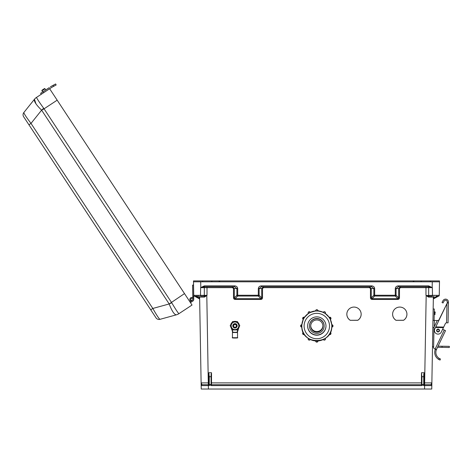 <?xml version="1.0" encoding="UTF-8"?>
<svg xmlns="http://www.w3.org/2000/svg" width="473" height="473" viewBox="0 0 473 473"><rect width="100%" height="100%" fill="white"/><g stroke="black" fill="none" stroke-linecap="round" stroke-linejoin="round"><path stroke-width="0.71" d="M199.127 296.269L199.18 298.676A0.899 0.899 0 0 1 199.659 299.456M433.853 296.269L433.688 298.528A0.899 0.65 1 0 0 433.327 299.037M259.115 288.5L258.323 288.483L258.323 296.033L260.942 298.676L235.081 298.676L235.081 299.456L233.969 299.037L233.502 297.866L234.301 297.878L234.466 298.528L235.081 298.676L237.7 296.033L258.323 296.033A0.899 0.721 -44.7 0 0 259.115 295.247L259.115 288.5L261.356 286.762L371.624 286.762L373.865 288.5L371.258 288.548L371.258 297.878L370.465 297.866L370.933 299.037L372.038 299.456L372.038 298.676L371.429 298.528L371.258 297.878L373.865 295.247L373.865 288.548L374.663 288.56L374.663 295.253L395.28 295.253L395.286 288.483C395.511 286.904 396.528 286.035 398.319 285.875L428.68 285.875L432.346 287.649L432.482 295.341L439.251 295.341L439.37 288.56M261.557 298.528L260.942 298.676L260.942 299.456L262.048 299.037L261.557 298.528L261.723 297.878L262.515 297.866L262.515 288.542L263.532 287.649L263.532 286.762L261.723 288.5L261.723 297.878L259.115 295.247L237.7 295.253L237.694 288.483C237.47 286.904 236.453 286.035 234.661 285.875L204.301 285.875L200.635 287.649L200.505 295.341L193.729 295.341L193.492 281.807L193.729 295.253M234.301 288.548L232.491 286.762L232.491 287.649L233.502 288.518L236.902 288.548L236.902 295.247A0.899 0.721 44.7 0 0 237.7 296.033L237.7 295.253L236.902 295.247L234.301 297.878L234.301 288.548M200.718 287.619L204.301 286.762L234.661 286.762L236.902 288.548L237.7 288.56M234.661 286.762L234.661 285.875M200.8 287.56L200.7 281.807L193.492 281.807L439.488 281.807L439.382 287.679M210.089 384.709L211.064 384.259L211.064 374.711L211.514 372.736L208.812 372.736L208.812 382.876L201.114 382.876L201.226 389.037L208.433 389.037L208.374 385.607L208.812 385.607A1.354 1.354 0 0 0 210.089 384.709L209.261 384.218L209.261 376.715L211.064 376.715M208.812 372.736L209.261 376.715M399.478 297.866L398.686 297.878L398.514 298.528L397.905 298.676L395.28 296.033L374.663 296.033A0.899 0.721 -135.3 0 1 373.865 295.247L374.663 295.253L374.663 296.033L372.038 298.676L397.905 298.676L397.905 299.456L399.011 299.037L399.478 297.866L399.478 288.542L398.686 288.5L400.489 286.762L400.489 287.649L399.478 288.518L398.686 288.5M370.465 297.866L370.465 288.542L371.258 288.5L369.454 286.762L369.454 287.649L263.532 287.649M428.644 286.762L398.319 286.762L396.078 288.5L396.078 295.247A0.899 0.721 135.3 0 1 395.28 296.033L395.28 295.253L396.078 295.247L398.686 297.878L398.686 288.548L395.28 288.56M398.319 286.762L398.319 285.875M433.688 298.528L438.418 296.222L433.8 298.676A0.899 0.899 0 0 0 433.321 299.456M423.719 376.715L421.916 376.715L421.916 384.259L422.738 384.709L423.719 384.259L423.719 374.711L424.169 372.736L424.169 382.876L431.867 382.876L431.76 389.037L208.433 389.037M211.514 372.736L211.514 384.709A0.449 0.449 0 0 1 211.064 384.259A0.449 0.449 0 0 0 211.514 384.709L421.467 384.709L421.467 372.736L421.916 376.715M218.745 281.807L220.016 280.909L421.632 280.909A0.899 0.627 -90 0 0 421.005 281.79M220.016 280.909L211.886 280.909M432.18 287.56L432.281 281.807L439.488 281.807L439.251 295.341A0.899 0.899 0 0 1 438.347 296.222L436.082 296.222M396.002 320.298L403.546 320.298A7.154 7.148 180 0 0 399.774 307.072A7.154 7.148 180 0 0 396.002 320.298L403.546 320.251A7.154 7.148 180 0 0 406.928 314.202M350.227 320.298L357.771 320.298A7.154 7.148 180 0 0 353.999 307.072A7.154 7.148 180 0 0 350.227 320.298L357.771 320.251A7.154 7.148 180 0 0 361.153 314.202M196.047 296.222L199.157 297.878L199.63 297.866L199.618 297.109L204.502 297.103L207.008 295.341L200.505 295.341L200.558 296.222L203.414 296.222A0.899 0.899 90 0 0 204.312 295.323L204.312 287.661L232.491 287.649M426.179 295.548L432.482 295.341L432.423 296.222L428.775 296.222L428.479 297.103L426.179 295.548L424.606 384.709L430.915 384.709L424.659 384.709M423.719 382.882L424.169 382.876L424.169 384.709A0.449 0.449 0 0 1 423.719 384.259A0.449 0.449 0 0 0 424.169 384.709L424.606 384.709L424.606 385.607L424.169 385.607A1.354 1.354 0 0 1 422.892 384.709M436.934 296.222L433.83 297.878L433.351 297.866L433.363 297.109L431.819 385.625L424.606 385.607L424.547 389.037M392.62 314.202A7.154 7.148 180 0 0 396.002 320.251M346.845 314.202A7.154 7.148 180 0 0 350.227 320.251M414.236 281.807L412.964 280.909M430.17 281.79A0.899 0.65 -90 0 1 430.814 280.909L439.488 280.909L439.488 281.807M432.346 287.649L400.489 287.649M434.096 296.222L433.369 297.003A0.899 0.899 0 0 0 433.363 297.109L428.479 297.103M427.645 384.709L430.915 384.709A0.899 0.899 0 0 1 431.819 385.625A0.899 0.899 0 0 0 430.915 384.709L431.867 382.876M371.258 288.5L370.465 288.542L369.454 287.649M430.773 280.909L421.68 280.909A0.899 0.639 90 0 0 421.041 281.802M426.049 295.383L428.775 296.222M427.769 286.762A0.899 0.899 90 0 1 428.668 287.661L428.668 295.323A0.899 0.899 90 0 0 429.567 296.222M432.263 287.619L428.68 286.762L428.68 285.875M258.323 288.483C258.554 286.904 259.565 286.035 261.356 285.875L261.356 286.762M261.356 285.875L371.624 285.875L371.624 286.762M421.467 384.709A0.449 0.449 0 0 0 421.916 384.259A0.449 0.449 0 0 1 421.467 384.709L421.467 385.607L211.514 385.607A1.354 1.354 0 0 1 210.243 384.709M208.321 384.709L202.066 384.709L208.321 384.709L206.802 295.548M209.261 382.882L208.812 382.876L208.812 384.709A0.449 0.449 0 0 0 209.261 384.259L209.261 384.259A0.449 0.449 0 0 1 208.812 384.709L208.374 384.709L208.374 385.607L201.167 385.625A0.899 0.899 0 0 1 202.066 384.709L201.114 382.876L199.618 297.109A0.899 0.899 0 0 0 199.612 297.003L198.885 296.222L196.898 296.222M199.63 297.866L199.653 299.037A0.899 0.65 -1 0 0 199.293 298.528M201.226 389.037L201.114 382.876M193.735 295.377L193.729 295.341A0.899 0.899 0 0 0 194.634 296.222L198.885 296.222M194.563 296.222L199.18 298.676L194.563 296.222M211.939 281.802A0.899 0.639 90 0 0 211.301 280.909L193.492 280.909L193.492 281.807L196.2 281.807M200.635 287.649L204.312 287.661A0.899 0.899 90 0 1 205.211 286.762M202.166 280.909A0.899 0.65 -90 0 1 202.811 281.79M211.348 280.909A0.899 0.627 -90 0 1 211.975 281.79M204.502 297.103L204.212 296.222L206.932 295.383M204.301 286.762L204.301 285.875M433.8 298.676L438.418 296.222M205.335 384.709L202.066 384.709A0.899 0.899 0 0 0 201.167 385.625M190.986 301.189A1.945 1.945 0 0 1 190.814 301.094L191.275 300.308A1.029 1.029 0 0 0 192.83 299.403A1.029 1.029 0 0 0 192.239 298.487M191.275 300.308A1.029 1.029 0 0 1 191.234 298.558A1.029 1.029 0 0 1 192.659 298.853A1.029 1.029 0 0 1 191.275 300.308A1.029 1.029 0 0 0 192.363 300.278A1.029 1.029 0 0 1 191.275 300.308A1.029 1.029 0 0 0 192.363 300.278A1.029 1.029 0 0 1 191.275 300.308A1.029 1.029 0 0 0 192.83 299.403M192.801 297.754L192.582 285.101L193.492 285.083L193.747 299.385L193.694 296.524L193.747 299.385L193.694 296.524L193.747 299.385L193.694 296.524L193.747 299.385L193.694 296.524L193.747 299.385L193.694 296.524L193.747 299.385L193.694 296.524L193.747 299.385L193.694 296.524L192.777 296.541M190.448 302.637L192.872 301.047A1.945 1.945 0 0 0 193.422 298.351A1.945 1.945 0 0 0 190.731 297.795A1.945 1.945 0 0 0 190.814 301.094M192.363 300.278L189.945 301.875M192.872 301.047L190.477 302.619M154.287 315.219L152.702 312.813M27.481 122.584L24.856 118.593M57.174 100.175L44.066 108.808L43.693 108.27C39.206 102.085 36.823 98.461 36.533 97.391L49.647 88.741L184.505 293.603L169.18 303.962C171.906 311.063 174.295 314.687 176.34 314.841L176.358 314.835A9.011 9.011 0 0 0 178.924 313.676L192.032 305.044L184.505 293.603M159.975 319.334C159.064 318.873 156.675 315.249 152.814 308.455L150.733 309.827L23.65 116.766A3.607 3.607 0 0 1 23.845 112.533L34.452 99.265L23.845 112.533C23.91 113.555 26.293 117.186 31.005 123.412L28.93 124.783L156.013 317.844A3.607 3.607 0 0 0 159.975 319.334L176.34 314.841A9.011 8.904 74.6 0 0 178.906 313.67C178.031 312.978 175.649 309.354 171.74 302.791L44.066 108.808L41.606 110.162C36.161 104.846 33.772 101.216 34.44 99.277A9.011 9.011 0 0 1 36.539 97.367A9.011 8.904 -141.4 0 0 34.44 99.277L35.989 103.877M43.693 108.27A9.011 0.426 138.3 0 0 41.606 110.162L31.005 123.412L152.814 308.455L169.18 303.962A9.011 0.426 155 0 0 171.74 302.791M176.358 314.835A9.011 9.011 0 0 0 178.924 313.676L178.906 313.67M42.085 90.154L44.379 88.646L42.085 90.154A0.455 0.455 0 0 0 41.955 90.786L45.012 88.776A0.455 0.455 0 0 0 44.379 88.646A0.455 0.455 0 0 1 45.012 88.776L45.769 89.923L45.012 88.776A0.455 0.455 0 0 0 44.379 88.646A0.455 0.455 0 0 1 45.012 88.776L45.769 89.923M41.955 90.786L42.706 91.933L41.955 90.786M41.281 94.245L40.654 93.287L41.281 94.245L40.654 93.287L43.043 91.715L43.67 92.673M49.647 88.741L50.96 87.872A21.74 21.74 0 0 1 52.592 86.902L53.638 86.334L53.094 85.323L52.048 85.891L52.763 85.507M50.386 86.884L50.333 86.914A22.887 22.887 0 0 1 52.048 85.891L55.613 83.963L56.157 84.974L55.613 83.963L56.157 84.974L53.638 86.334M436.626 330.491A1.419 1.419 0 0 1 438.069 329.096A1.419 1.419 0 0 1 439.464 330.538A1.419 1.419 0 0 1 438.022 331.934A1.419 1.419 0 0 1 436.626 330.491A1.419 1.419 0 0 1 438.069 329.096A1.419 1.419 0 0 1 439.464 330.538A1.431 1.431 0 0 1 438.022 331.945A1.431 1.431 0 0 1 436.614 330.491A1.431 1.431 0 0 1 438.069 329.084A1.431 1.431 0 0 1 439.476 330.538A1.419 1.419 0 0 1 438.022 331.934A1.419 1.419 0 0 1 436.626 330.491M440.452 358.995L440.056 360.071L438.755 359.456L440.056 360.071L440.452 358.995L439.163 358.363A7.03 7.03 0 0 1 436.36 349.807L436.49 349.488L436.36 349.807L436.49 349.488L434.586 348.826A1.431 1.431 0 0 1 433.629 347.448L433.972 327.659A1.431 1.431 0 0 1 434.113 327.068L436.934 321.185A1.431 1.431 0 0 1 438.666 320.44L447.263 302.968L447.281 302.005A1.715 1.715 0 0 0 444.076 301.124L443 302.998L442.007 302.43L443.083 300.556A2.862 2.862 0 0 1 448.422 302.028L448.061 322.852L446.571 322.823L446.967 303.589L435.769 326.926L443.698 327.068L445.359 323.603A1.372 1.372 0 0 1 446.618 322.823M436.36 349.807L435.278 349.429A8.177 8.177 0 0 0 438.755 359.456L439.234 359.716M435.278 349.429L435.408 349.109M444.194 330L442.746 329.309L442.793 328.954M446.967 303.589L447.263 302.968L446.967 303.589L447.263 302.968L448.41 302.986M443.698 327.068L441.291 332.076A3.607 3.607 0 0 1 436.484 333.767A3.607 3.607 0 0 1 434.793 328.954L435.875 326.701M443.426 327.635L435.497 327.493L435.769 326.926M435.633 327.21L443.562 327.351M434.586 348.826L435.136 349.015L444.242 330.03L442.746 329.309M444.242 330.03L445.531 330.645L436.49 349.488M433.629 347.448L433.635 347.194A1.431 1.431 0 0 1 432.511 345.769L432.83 327.517L433.983 327.541L433.658 345.733M435.142 313.197L435.16 312.109L435.142 313.197M437.62 320.505L432.955 320.428L433.156 308.981L434.297 309.005L434.102 320.446M437.549 347.288L442.042 347.365L442.06 346.224L438.093 346.153M442.06 346.224L449.35 346.348L449.332 347.495L442.042 347.365M43.043 91.715L49.334 87.576M50.96 87.872L52.592 86.902M439.163 358.363L438.755 359.456L440.056 360.071M442.007 302.43L443.083 300.556M449.332 347.495L449.35 346.348M309.271 338.958L310.282 339.567A1.147 1.147 0 0 1 308.148 338.993L308.301 338.301M303.802 333.453L304.364 334.482A1.147 1.147 0 0 1 302.649 333.495L303.217 332.383A1.147 1.147 180 0 0 302.649 333.37M301.78 327.121L300.633 325.98A1.147 1.147 0 0 1 301.78 324.833L301.78 327.121A1.147 1.147 0 0 1 300.633 325.98L301.78 324.715A1.147 1.147 180 0 0 300.633 325.862M303.849 318.465A14.988 14.988 180 0 0 303.802 318.542L303.294 319.494L302.649 318.465A1.147 1.147 0 0 1 304.364 317.472L303.217 319.452A1.147 1.147 0 0 1 302.649 318.465L304.364 317.353A1.147 1.147 180 0 0 302.649 318.347M309.354 312.996A14.988 14.988 180 0 0 309.271 313.037L308.343 313.605L308.148 312.96A1.147 1.147 0 0 1 310.282 312.393L308.301 313.534A1.147 1.147 0 0 1 308.148 312.96L308.148 312.842C308.573 311.583 309.283 311.394 310.282 312.269A1.147 1.147 180 0 0 308.148 312.842M324.141 326.068L324.141 325.832A7.337 7.332 180 0 0 316.809 318.495A7.337 7.332 180 0 0 309.472 325.832L309.472 326.068A7.337 7.332 180 0 0 316.809 333.4A7.337 7.332 180 0 0 324.141 326.068A7.337 7.332 180 0 0 316.809 318.731A7.337 7.332 180 0 0 309.472 326.068M307.639 326.021A9.164 9.164 180 0 0 316.809 335.174A9.164 9.164 180 0 0 325.974 326.021A9.164 9.164 180 0 1 316.809 335.174A9.164 9.164 180 0 1 307.639 326.021M307.645 325.932A9.164 9.164 180 0 0 316.809 334.996A9.164 9.164 180 0 0 325.974 325.932M307.639 326.039A9.164 9.164 180 0 0 316.809 335.203A9.164 9.164 180 0 0 325.974 326.039A9.164 9.164 180 0 0 316.809 316.875A9.164 9.164 180 0 0 307.639 326.039M301.815 325.95A14.988 14.988 180 0 0 301.815 325.998L301.815 325.998A14.988 14.988 180 0 0 316.809 340.986A14.988 14.988 180 0 0 331.798 325.998L331.798 325.998A14.988 14.988 180 0 0 331.798 325.95L331.839 324.833A1.147 1.147 0 0 1 332.986 325.98A1.147 1.147 0 0 1 331.839 327.121L331.756 324.833M330.373 319.47A14.988 14.988 180 0 1 331.756 324.715L330.308 319.334M330.325 319.494L329.811 318.542A14.988 14.988 180 0 0 329.77 318.465L329.255 317.472A1.147 1.147 0 0 1 330.97 318.465A1.147 1.147 0 0 1 330.396 319.452L329.178 317.513M325.323 313.516A14.988 14.988 180 0 1 329.184 317.395L325.235 313.457M325.27 313.605L324.342 313.037A14.988 14.988 180 0 0 324.265 312.996L323.331 312.393A1.147 1.147 0 0 1 325.465 312.96A1.147 1.147 0 0 1 325.318 313.534L323.29 312.464M325.318 313.534L325.465 312.842A1.147 1.147 180 0 0 323.331 312.269L317.909 310.903M316.857 311.009L315.662 310.95A1.147 1.147 0 0 1 316.809 309.803A1.147 1.147 0 0 1 317.951 310.95L316.857 311.009A14.988 14.988 180 0 0 316.762 311.009L315.662 310.832A1.147 1.147 180 0 1 316.809 309.685A1.147 1.147 180 0 1 317.951 310.832C317.188 309.354 316.425 309.354 315.662 310.832M315.71 310.903L310.323 312.464M304.411 317.424L308.378 313.457M304.435 317.513L304.435 317.395A14.988 14.988 180 0 1 308.29 313.516M301.857 324.75L303.311 319.334M301.863 324.833L301.863 324.715A14.988 14.988 180 0 1 303.246 319.47M310.714 325.885A6.102 6.096 180 0 0 316.809 331.798A6.102 6.096 180 0 0 322.905 325.885A6.102 6.096 180 0 1 316.809 331.804A6.102 6.096 180 0 1 310.714 325.885M310.72 325.755A6.102 6.096 180 0 0 316.809 331.538A6.102 6.096 180 0 0 322.899 325.755M310.708 326.068A6.102 6.096 180 0 0 316.809 332.164A6.102 6.096 180 0 0 322.905 326.068A6.102 6.096 180 0 0 316.809 319.967A6.102 6.096 180 0 0 310.708 326.068M304.328 317.336A2.862 2.862 0 0 1 305.05 316.555M317.945 310.708A2.862 2.862 0 0 1 319.027 311.027M330.438 319.429A2.862 2.862 0 0 1 330.556 319.872M330.521 319.801A2.862 2.862 180 0 0 330.414 319.446M318.784 310.998A2.862 2.862 180 0 0 317.951 310.791M304.884 316.774A2.862 2.862 180 0 0 304.37 317.359L303.814 318.441M331.798 325.998L331.798 325.998A14.988 14.988 180 0 0 316.809 311.009A14.988 14.988 180 0 0 301.815 325.998C300.887 345.337 332.726 345.337 331.798 325.998L331.798 325.998M316.857 310.968L317.951 310.915A14.988 14.988 180 0 1 323.296 312.34M317.951 340.944L317.951 341.009A1.147 1.147 0 0 1 316.809 342.15A1.147 1.147 0 0 1 315.662 341.009L315.662 340.944M237.097 325.808A2.111 2.111 180 0 0 235.081 323.692A2.111 2.111 180 0 0 232.876 325.826A2.111 2.111 180 0 1 232.882 325.655A2.111 2.111 180 0 0 232.876 325.862A2.111 2.111 180 0 1 232.882 325.684A2.111 2.111 180 0 0 232.876 325.891M237.097 325.891A2.111 2.111 180 0 0 235.081 323.774A2.111 2.111 180 0 0 232.882 325.702A2.111 2.111 180 0 1 235.081 323.757A2.111 2.111 180 0 1 237.097 325.873A2.111 2.111 180 0 0 235.081 323.739A2.111 2.111 180 0 0 232.882 325.666A2.111 2.111 180 0 1 235.081 323.727A2.111 2.111 180 0 1 237.097 325.844A2.111 2.111 180 0 0 235.081 323.709A2.111 2.111 180 0 0 232.876 325.808M237.091 326.08A2.111 2.111 180 0 0 235.17 323.798A2.111 2.111 180 0 0 232.882 325.72A2.111 2.111 180 0 0 234.803 328.002A2.111 2.111 180 0 0 237.091 326.08M236.364 326.027A1.384 1.384 180 0 0 235.105 324.531A1.384 1.384 180 0 0 233.609 325.791A1.384 1.384 180 0 0 234.868 327.286A1.384 1.384 180 0 0 236.364 326.027M239.77 325.749L237.381 321.605L232.598 321.605L230.203 325.779L232.598 321.64L237.381 321.64L239.77 325.749M231.185 325.791A3.808 3.802 0 0 1 234.986 321.983A3.808 3.802 0 0 1 238.794 325.791A3.808 3.802 0 0 1 234.986 329.592A3.808 3.802 0 0 1 231.185 325.791M236.754 327.056A2.176 2.176 180 0 0 234.986 323.615A2.176 2.176 180 0 0 233.219 327.056M239.77 325.779L237.381 329.923L232.598 329.923L230.203 325.779M239.249 324.821L239.77 325.684L239.237 324.75M237.954 322.539L237.381 321.539L236.181 321.534M233.792 321.534L232.598 321.539L232.018 322.539M230.735 324.75L230.203 325.684L230.723 324.821M236.329 321.581L237.381 321.575L237.901 322.485M232.072 322.485L232.598 321.575L233.644 321.581M237.529 332.507L232.444 332.507L232.444 337.722L237.529 337.722L237.529 332.507L232.675 332.277L236.92 332.478M238.764 327.907L237.564 331.727A9.756 9.75 180 0 1 238.764 327.907L239.237 326.713A4.358 4.358 0 0 1 238.764 327.907L238.569 327.801M233.36 332.277L236.612 332.277L233.36 332.277M237.334 331.709L237.564 331.727A0.574 0.574 0 0 1 236.997 332.247L236.997 332.022A0.343 0.343 180 0 0 237.334 331.709A9.98 9.98 0 0 1 238.232 328.451M231.74 328.451A9.98 9.98 0 0 1 232.639 331.709A0.343 0.343 180 0 0 232.976 332.022L232.976 332.247A0.574 0.574 0 0 1 232.409 331.727A9.756 9.75 180 0 0 231.208 327.907L231.409 327.801M233.053 332.478L232.444 332.507M233.969 299.037L234.466 298.528M234.295 288.5L233.502 288.518L233.502 297.866M261.723 288.5L258.323 288.56M236.902 288.5L237.694 288.483M398.514 298.528L399.011 299.037M371.429 298.528L370.933 299.037M395.286 288.483L396.078 288.5M371.624 285.875C373.416 286.035 374.427 286.904 374.657 288.483L374.663 288.56M374.657 288.483L373.865 288.5M211.064 382.882L421.916 382.882M421.467 372.736L424.169 372.736M425.972 295.341L425.972 286.762M397.905 299.456L372.038 299.456M262.515 297.866L262.048 299.037M235.081 299.456L260.942 299.456M207.008 295.341L207.008 286.762M422.738 384.709A1.354 1.354 0 0 1 421.467 385.607M424.169 384.709L424.169 385.607M211.514 384.709L211.514 385.607M208.812 384.709A0.449 0.449 0 0 0 209.261 384.259A0.449 0.449 0 0 1 208.812 384.709L208.812 385.607M169.068 303.767L41.742 110.339M36.539 97.367A9.011 9.011 0 0 0 34.452 99.265M439.121 330.532A1.076 1.076 0 0 0 438.063 329.439A1.076 1.076 0 0 0 436.969 330.497A1.076 1.076 0 0 0 438.028 331.591A1.076 1.076 0 0 0 439.121 330.532M447.269 302.619L448.416 302.643M434.202 314.61L434.776 314.622L434.823 311.76L435.16 312.109L434.249 311.748L434.823 311.76M434.385 320.452L434.273 326.731M330.97 318.347A1.147 1.147 180 0 0 329.255 317.353L330.97 318.347L330.396 319.452M304.364 334.482L302.649 333.495A1.147 1.147 0 0 1 303.217 332.501L303.217 332.383M310.282 339.567L310.282 339.567C309.283 340.442 308.573 340.253 308.148 338.993A1.147 1.147 0 0 1 308.301 338.42L308.301 338.343M324.265 339.005L325.318 338.42A1.147 1.147 0 0 1 325.465 338.993L325.465 338.875A1.147 1.147 180 0 0 325.329 338.331M329.255 334.482L330.97 333.37A1.147 1.147 180 0 0 330.396 332.383L330.396 332.501A1.147 1.147 0 0 1 330.97 333.495A1.147 1.147 0 0 1 329.255 334.482L330.331 332.466M332.986 325.862A1.147 1.147 180 0 0 331.839 324.715L332.986 325.862L331.839 327.121M329.51 326.039A12.7 12.7 180 0 0 316.809 313.339A12.7 12.7 180 0 0 304.104 326.039A12.7 12.7 180 0 0 316.809 338.739A12.7 12.7 180 0 0 329.51 326.039M315.662 310.909A14.988 14.988 180 0 0 310.323 312.34M309.33 312.96L310.282 312.269M301.78 325.95L301.78 324.715M303.767 333.471L303.282 332.466M309.253 338.987L308.337 338.366M308.284 338.331A1.147 1.147 180 0 0 308.148 338.875M323.331 339.567L323.331 339.567A1.147 1.147 0 0 0 325.465 338.993C325.04 340.253 324.33 340.442 323.331 339.567L324.283 339.035M316.762 341.027L315.662 341.009C316.425 342.482 317.188 342.482 317.951 341.009L316.857 341.027M237.298 337.953L232.675 337.953M230.718 324.85A4.358 4.358 0 0 1 232.089 322.48A4.358 4.358 180 0 0 230.718 324.856L232.095 322.462M233.609 321.599A4.358 4.358 0 0 1 236.364 321.599M237.889 322.48A4.358 4.358 0 0 1 239.255 324.85A4.358 4.358 180 0 0 237.878 322.462L239.261 324.856M236.388 321.599A4.358 4.358 180 0 0 233.585 321.599L236.388 321.599M231.208 327.907A4.358 4.358 0 0 1 230.735 326.713L232.639 331.709M237.564 331.727L236.997 332.022M434.776 314.622L435.125 314.285L434.776 314.622M325.465 312.842C325.04 311.583 324.33 311.394 323.331 312.269M325.465 338.875L325.318 338.301M330.97 333.37L330.396 332.383M232.444 337.722C230.889 338.136 239.084 338.124 237.529 337.722M232.976 332.247L232.409 331.727"/></g></svg>
